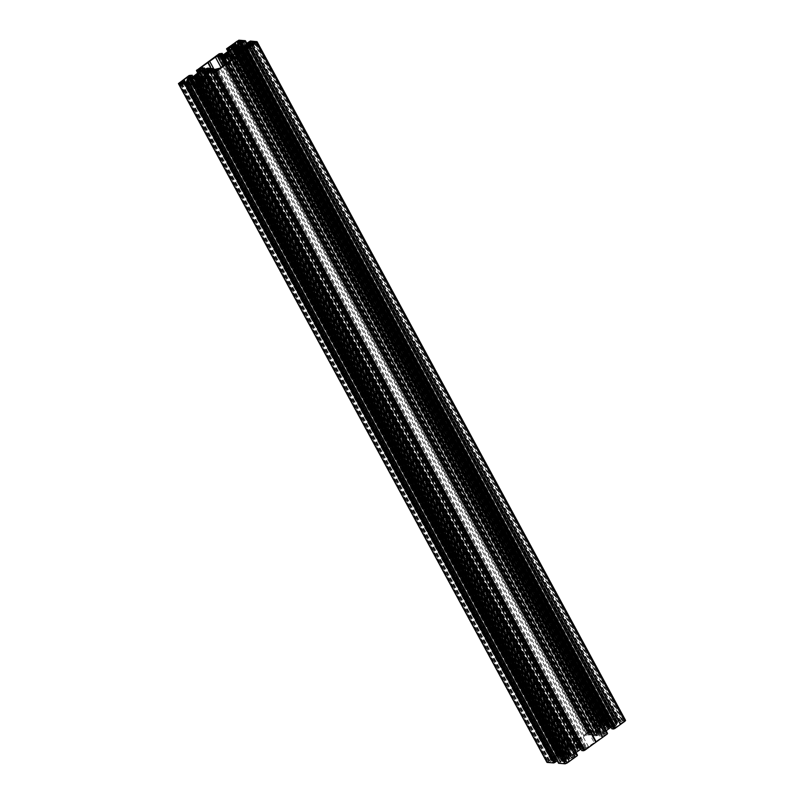 <?xml version="1.0" encoding="UTF-8"?>
<svg xmlns="http://www.w3.org/2000/svg" width="804" height="804" viewBox="0 0 804 804"><rect width="100%" height="100%" fill="white"/><g stroke="black" fill="none" stroke-linecap="round" stroke-linejoin="round"><path stroke-width="0.6" stroke-dasharray="4.02 3.01" d="M201.543 75.596L570.056 754.313L567.081 756.976L565.463 756.835L567.775 754.876L198.94 76.119M570.056 754.313L570.729 754.082L570.569 755.077L571.945 754.986L574.518 753.057L573.332 752.584L576.197 751.911L578.749 750.072L575.473 750.403L579.795 747.851L578.106 747.71L574.96 749.64L206.919 71.787M198.849 76.129L566.941 754.082L562.659 756.614L564.287 756.755L567.453 754.835M566.941 754.082L563.735 754.363L566.177 752.594L569.071 751.911L567.895 751.408L570.538 749.439L571.895 749.418L571.875 750.363L575.302 747.499L576.991 747.64L574.96 749.64M237.059 49.918L605.573 728.635L609.854 726.102L608.226 725.962L605.06 727.881L237.009 50.019M605.573 728.635L608.779 728.364L606.337 730.122L603.442 730.806L604.618 731.308L601.975 733.278L600.648 733.318L600.638 732.364L597.513 735.097L595.523 735.077L597.854 733.117L229.994 55.657M235.16 51.918L602.457 728.404L605.03 725.911L607.06 725.891L605.06 727.881M602.457 728.404L601.794 728.635L601.945 727.65L600.568 727.731L598.005 729.66L599.181 730.143L596.317 730.806L593.764 732.645L597.04 732.313L592.749 734.876L594.407 735.007L597.824 733.107M230.828 46.803L599.342 725.52L603.121 723.851L601.764 724.987L602.789 725.107L234.999 47.848M232.477 46.21L600.99 724.927M238.838 41.677L606.899 719.56L597.091 726.374L228.577 47.647M234.688 43.014L603.201 721.731M226.859 48.552L595.251 727.087L607.352 718.917L238.838 40.2M228.346 51.235L596.859 729.962L601.714 725.7L599.342 725.952L596.799 727.69L595.05 727.54L226.617 48.722M233.25 46.27L601.764 724.987M234.165 45.124L602.005 722.595M207.874 61.978L576.558 740.615L587.965 732.384L219.452 53.667M220.185 53.376L588.699 732.092L587.965 732.384M588.699 732.092L590.729 732.142L589.392 733.037L221.542 55.546M219.854 55.637L587.794 733.298L589.392 733.037M587.794 733.298L219.291 55.587M218.306 55.516L586.689 733.982L587.362 733.499M586.689 733.982L589.905 734.333L596.387 730.293L227.874 51.577M246.667 43.326L613.894 719.429L607.352 718.917M613.814 719.53L613.372 719.861L246.406 43.506L613.673 719.892L610.95 721.912L244.135 46.33M240.135 46.572L608.648 725.288L239.893 46.652L608.347 725.258L605.543 724.997L608.186 722.354L610.95 721.912M608.648 725.288L611.392 725.479L613.593 724.665L616.397 722.535L614.939 722.213L617.834 720.203L249.32 41.486M250.054 41.175L618.567 719.902L617.834 720.203M618.567 719.902L625.341 720.294L256.828 41.577M611.07 727.298L614.527 726.675L611.904 728.786M606.085 730.736L238.517 54.652M235.843 56.612L604.367 735.338L600.889 735.268L605.744 731.007M604.367 735.338L605.04 734.846L236.517 56.129M605.191 734.645L236.677 55.918L605.04 734.846M605.181 734.625L236.416 56.2L604.538 734.193M607.522 733.409L605.764 733.278L604.528 734.183M581.784 750.554L583.121 749.68L214.608 70.963M216.206 70.702L584.719 749.418L583.121 749.68M584.719 749.418L216.638 70.501M217.311 70.018L585.825 748.735L585.151 749.217M585.825 748.735L583.061 748.283L580.96 749.067M208.427 76.41L575.996 752.484M575.654 752.765L570.8 757.016L572.177 757.167L575.714 755.036L577.433 755.167M190.186 84.47L558.619 763.257M558.7 763.187L559.152 762.855L190.437 84.279L558.86 762.835M564.197 757.468L196.849 80.902L564.167 757.458L566.971 757.73L564.328 760.373L561.564 760.805L558.84 762.825M196.839 80.913L564.177 757.328L561.122 757.237L558.921 758.051L556.117 760.182L557.685 760.353L557.232 760.745M189.362 75.425L557.875 754.142L546.991 762.091M557.875 754.142L558.609 753.85L190.096 75.124M197.794 73.325L566.307 752.052L559.363 756.192L557.986 756.041L560.619 753.891L558.609 753.85M566.307 752.052L566.77 751.71L198.256 72.993M200.93 71.043L568.157 747.388L571.624 747.449L566.77 751.71M568.157 747.388L567.483 747.871L199.241 69.657M198.819 69.375L567.483 747.871M198.809 69.355L567.986 748.534L567.001 749.338L199.342 72.189M196.538 70.471L564.971 749.298L567.001 749.338M565.051 749.187L565.483 748.876L196.769 70.3M576.398 740.695L565.192 748.856M229.914 61.034L596.317 735.871L591.623 735.429L593.01 733.771L588.498 735.228L585.925 735.037L578.176 740.012A3.226 0.935 151.5 0 1 576.347 741.338L570.579 745.499L202.618 67.787M212.155 68.471L580.669 747.187L576.197 746.846L572.317 748.403L572.95 746.725L569.946 746.333L570.579 745.499M580.669 747.187L579.503 748.956L584.016 747.489L586.588 747.69L594.337 742.705A3.226 0.935 -28.5 0 1 596.166 741.389L601.935 737.218L233.421 58.501M596.317 735.871L600.206 734.313L599.563 735.992L602.568 736.384L601.935 737.218M233.954 48.29L602.467 727.017L604.286 725.922L605.332 723.972L236.818 45.255M241.15 42.592L609.663 721.309L606.548 722.283L606.005 722.716L606.729 722.957L605.332 723.972M609.663 721.309L610.266 721.359L241.753 42.632M242.908 42.099L611.422 720.816L610.266 721.359M611.422 720.816L611.995 720.284L243.481 41.567M606.899 719.56L608.266 719.66L606.859 720.846L609.05 719.721L611.995 720.284M606.859 720.846L239.059 43.396L606.859 720.846M228.818 47.848L597.091 726.374L228.557 47.627M597.332 726.565L598.417 726.193L229.904 47.476M599.342 725.52L598.417 726.193M602.035 726.836L233.622 48.27L602.035 726.836L602.779 725.208M604.739 727.851L237.552 51.546L604.739 727.851M600.648 733.318L232.135 54.602M603.352 730.936L235.371 53.175L603.352 730.936M605.452 728.916L237.652 51.506M240.527 48.793L609.04 727.519L614.326 724.655L246.436 47.074M609.04 727.519L240.858 48.823M241.311 48.712L609.372 727.54M609.824 727.429L613.311 726.012L244.798 47.285M247.17 48.732L615.291 726.746L616.809 724.896L613.311 726.012M615.291 726.746L614.367 727.409L246.074 49.094M245.793 49.144L614.367 727.409M614.306 727.861L615 727.741L246.486 49.024M255.732 42.421L624.276 720.957L615 727.741M624.105 720.876L622.738 720.766L620.869 721.922L621.954 720.706L618.165 720.756L251.23 44.964M250.737 46.16L617.291 721.268L618.165 720.756M617.291 721.268L616.779 721.811L248.366 43.145M248.969 43.185L617.492 721.902L616.889 721.861M617.492 721.902L616.929 722.776L617.583 723.128L614.326 724.655M195.05 76.651L563.584 755.257L562.217 756.343L558.187 758.061L189.674 79.345M563.473 755.207L194.849 76.872M194.488 77.144L563.142 755.177M562.689 755.288L559.202 756.715L191.071 78.691M188.709 77.254L557.222 755.981L555.705 757.82L559.202 756.715M555.705 757.82L187.905 80.38L555.705 757.82M557.222 755.981L558.147 755.308L189.633 76.591M189.844 76.41L558.147 755.308M558.207 754.855L557.514 754.976L189.302 76.822M179.895 83.124L548.238 761.77L557.514 754.976M548.408 761.85L549.775 761.951L551.644 760.795L550.559 762.011L554.348 761.961L185.835 83.244L552.74 759.056M186.819 82.661L555.031 760.815L186.729 82.722L555.222 761.448L554.348 761.961M555.222 761.448L555.735 760.906L187.201 82.309M555.031 760.815L555.634 760.855M554.871 760.735L555.584 759.941L554.941 759.599L558.187 758.061M571.895 749.418L203.382 70.712L571.895 749.418M201.814 77.496L570.046 755.71L568.227 756.795L567.182 758.745L200.136 82.742M195.131 84.159L562.85 761.408L565.966 760.443L566.508 760.001L565.785 759.76L567.182 758.745M199.171 83.445L566.508 760.001L199.161 83.455M562.85 761.408L562.247 761.368L194.608 84.249M193.091 84.139L561.091 761.901L562.247 761.368M561.091 761.901L560.519 762.433L192.196 84.068M197.101 84.44L565.614 763.157L564.247 763.056L565.654 761.88L563.463 762.996L560.519 762.433M565.614 763.157L575.443 756.373L206.94 77.676M206.879 77.817L575.423 756.353M575.182 756.152L574.096 756.524L205.975 78.521M205.05 79.194L573.172 757.197L574.096 756.524M573.172 757.197L569.393 758.865L570.75 757.73L569.734 757.609L201.613 79.516L569.835 757.659M570.478 755.881L201.955 77.184L570.478 755.881L569.734 757.519M227.06 48.401L595.573 727.128M228.215 51.416L596.729 730.132M239.421 43.376L607.935 722.092M239.753 40.944L608.266 719.66M238.215 44.24L606.729 722.957M241.411 42.612L609.05 719.721M244.848 41.145L613.372 719.861M239.823 46.672L608.337 725.389M213.975 69.234L578.176 740.012M219.743 53.687L588.257 732.414M208.045 61.898L576.558 740.615M210.96 68.38L576.347 741.338M246.939 47.315L615.452 726.032M253.149 44.421L621.663 723.138M246.155 47.255L614.678 725.972M251.943 45.285L620.457 724.012M238.748 54.672L605.874 730.836M248.416 44.059L616.929 722.776M254.848 43.195L622.738 720.766M247.883 46.16L615.723 723.65M253.441 41.989L621.954 720.706M249.602 41.506L618.115 720.223M227.653 62.662L596.166 741.389M238.517 55.124L607.03 733.841M225.823 63.988L594.337 742.705M188.548 77.968L557.061 756.685M183.01 82.098L550.851 759.579M189.945 79.164L557.845 756.745M183.543 79.988L552.057 758.715M189.654 75.445L558.177 754.162M198.126 73.164L566.639 751.891M187.071 81.224L555.584 759.941M181.262 83.234L549.775 761.951M188.277 80.35L556.79 759.066M182.046 83.294L550.559 762.011M195.663 78.611L564.177 757.328M196.97 70.159L565.483 748.876M203.633 80.219L571.523 757.79M200.799 82.269L569.312 760.986M202.236 79.013L570.75 757.73M201.995 81.405L570.518 760.122M208.427 76.872L576.94 755.599M208.668 76.43L575.785 752.584M196.729 83.134L564.579 760.624M195.734 84.34L564.247 763.056M197.271 81.043L565.785 759.76M194.95 84.279L563.463 762.996M190.628 84.139L559.152 762.855M569.845 754.464L201.332 75.737L568.639 752.222M202.075 75.385L570.589 754.102M566.941 753.81L198.427 75.094M605.573 728.906L237.743 51.456M602.668 728.263L235.371 51.778L603.874 730.494M235.24 53.265L601.925 728.615M600.568 727.731L234.607 53.727M229.753 51.024L598.126 729.499M600.829 724.917L232.316 46.2M605.311 720.203L237.954 43.617M236.848 41.014L605.362 719.731M595.332 726.987L226.818 48.26M596.799 727.69L229.18 50.612M228.014 51.506L595.081 727.56M599.342 725.952L231.683 48.813M229.492 50.401L597.151 727.54M232.557 48.18L600.337 725.55M601.603 725.65L233.18 47.094M601.342 726.615L232.828 47.898M233.19 47.074L601.704 725.801M232.517 48.21L601.03 726.927M596.92 729.891L228.406 51.175M234.165 46.341L602.678 725.057M229.21 47.828L597.392 725.932M603.965 721.972L236.627 45.416L603.955 721.962M603.894 722.082L236.547 45.506M236.245 46.15L603.432 722.414M603.191 722.515L236.115 46.441M234.054 45.185L602.568 723.901M235.743 47.255L603.09 723.841L235.753 47.235M602.789 723.811L234.276 45.094M603.06 723.942L235.693 47.315M598.025 729.68L229.512 50.953L598.005 729.66M232.024 53.687L599.251 730.022M231.451 53.958L598.749 730.454M599.181 730.143L231.924 53.727M601.945 727.65L233.472 48.944M601.784 728.615L235.14 53.345L601.794 728.635M234.959 53.476L600.96 727.57M238.537 47.215L607.01 725.871M605.432 725.751L237.481 48.079M608.176 721.922L239.662 43.195M613.874 719.419L246.748 43.265M246.336 43.577L613.603 720.002M243.793 46.471L610.608 722.052M609.171 721.942L242.567 46.743M606.236 723.761L238.466 46.421M241.3 46.642L608.186 722.354M237.964 46.391L605.925 724.082M605.553 724.896L237.12 46.32L605.653 725.047M608.316 725.248L239.803 46.531M243.622 41.396L612.045 719.952M238.396 42.039L606.919 720.756M239.331 43.376L607.181 720.876M607.412 720.796L239.552 43.275M238.265 43.456L606.779 722.183M606.548 722.283L238.034 43.557M237.572 43.898L606.085 722.615M606.015 722.726L237.793 44.542M236.286 49.044L604.799 727.761M606.96 726.032L238.446 47.315M236.647 51.617L603.412 727.107M603.523 726.997L236.818 51.607M237.15 48.351L605.03 725.911M236.507 45.567L605.02 724.283M604.286 725.922L235.773 47.205M235.461 47.516L603.975 726.243M603.462 726.605L234.949 47.888M230.065 55.607L596.598 730.685M598.467 730.575L231.25 54.24M225.331 54.079L593.764 732.645M596.317 730.806L228.487 53.345L597 732.072M226.215 54.149L594.729 732.866M593.704 732.786L225.19 54.069L593.674 732.776M594.839 732.846L226.326 54.129M228.949 54.381L597.04 732.313M597.141 732.092L229.17 54.37L597.141 732.062M226.617 55.888L594.538 733.519M596.809 732.484L228.698 54.511M224.386 56.169L592.819 734.745M594.407 733.59L226.487 55.978M225.894 56.29L594.407 735.007M592.749 734.876L224.236 56.159M228.768 54.471L597.282 733.188M594.689 734.906L226.165 56.179M597.563 733.087L229.039 54.36M226.788 63.194L591.844 735.529M592.066 734.755L223.552 56.039M224.215 55.486L592.729 734.213M224.045 55.627L592.287 733.841M225.281 64.38L589.402 735.017M222.778 66.189L585.925 735.037M588.498 735.228L224.547 64.913M583.945 735.841L221.03 67.446M576.679 740.464L208.166 61.747M219.201 53.767L587.714 732.484M223.02 54.943L590.709 732.122M588.94 731.992L220.427 53.275M221.984 55.365L589.824 732.836M590.649 732.243L222.929 54.984M586.578 734.213L218.065 55.496M220.939 55.717L589.453 734.434M589.905 734.333L221.391 55.607M223.13 54.903L591.654 733.62M592.186 733.318L223.673 54.602M227.773 51.637L596.297 730.354M208.095 61.818L576.609 740.534M237.823 51.406L606.337 730.122M608.779 728.364L240.265 49.637M615.613 726.042L247.099 47.325M623.773 721.62L255.25 42.893M243.491 49.959L612.015 728.675M614.206 727.087L245.692 48.371M613.15 726.535L245.15 48.763M245.994 48.079L614.417 726.625M244.788 49.024L612.698 726.635M245.25 47.185L613.764 725.901M247.33 48.622L615.844 727.349M618.959 720.484L251.933 44.511L620.467 723.228M251.26 44.944L619.773 723.66M620.236 723.329L251.722 44.612M619.713 723.771L251.501 45.617L619.693 723.761M248.898 47.486L616.748 724.987M616.779 724.886L248.959 47.446M247.964 46.14L616.477 724.856M616.256 724.947L247.743 46.23M235.592 51.677L604.116 730.394M605.965 730.283L237.451 51.567M234.929 52.089L603.442 730.806M237.662 51.496L605.452 728.886M239.602 50.119L607.734 728.133M607.884 728.102L239.723 50.029M240.386 49.526L608.859 728.173L240.386 49.476M609.814 726.082L241.331 47.426M240.255 48.24L608.226 725.962M617.17 722.605L248.818 44.19M618.819 719.791L250.305 41.074M614.939 722.213L246.426 43.496M249.069 41.587L617.583 720.304M616.296 722.484L247.873 43.939M246.918 44.702L614.869 722.384M247.572 44.23L616.085 722.957M614.135 724.364L245.612 45.647M611.844 725.379L243.331 46.652M245.079 45.949L613.593 724.665M242.878 46.763L611.392 725.479M608.728 725.278L240.215 46.562M253.25 44.351L621.1 721.841M620.869 721.922L253.019 44.431M252.747 44.451L620.567 721.902M620.598 721.801L252.084 43.084M617.653 723.017L250.315 46.461L617.643 723.007M249.753 46.873L617.11 723.459M617.583 723.128L250.225 46.531M616.879 723.56L249.552 47.024M607.864 726.102L239.934 48.471M237.17 49.818L605.291 727.801M239.522 48.742L608.035 727.459M605.764 728.494L237.25 49.778M241.21 47.547L609.723 726.263M608.216 727.359L239.703 48.642M610.296 726.384L242.165 48.361M245.813 47.225L613.794 724.957M609.251 727.047L240.999 48.813M241.592 48.602L609.764 726.685M236.105 52.612L604.608 731.298L236.105 52.592M604.528 731.429L236.014 52.712M233.461 54.561L601.975 733.278M601.683 733.399L233.16 54.682M232.848 54.652L600.809 732.364L232.858 54.652M600.638 732.364L232.125 53.637M231.663 53.828L600.176 732.555M599.925 732.725L231.411 54.009M230.668 55.154L599.181 733.871M599.101 733.951L230.587 55.235M228.999 56.38L597.513 735.097M597.211 735.218L228.698 56.501M595.523 735.077L227.009 56.36L595.553 735.097M595.593 734.977L227.15 56.38M229.924 55.707L597.784 733.228M231.039 57.144L598.92 734.685M598.086 735.218L231.431 59.928M231.673 55.727L600.196 734.444M231.07 57.074L599.583 735.791M599.784 736.092L232.316 59.295M234.024 57.898L602.357 736.283M237.25 54.561L605.764 733.278M605.512 733.379L236.999 54.662M236.175 55.255L604.688 733.972M600.889 735.168L232.456 56.592L600.99 735.318M603.864 735.539L235.351 56.823M233.311 56.662L601.261 734.353M238.406 54.642L605.673 731.067M601.573 734.032L233.813 56.702M198.337 75.124L566.177 752.594M563.735 754.363L195.332 75.837M556.901 756.675L188.437 78.048M548.75 761.107L180.669 83.184M557.634 754.242L189.121 75.526M179.081 82.772L547.594 761.499M190.347 75.023L558.86 753.75M560.579 753.881L192.91 76.712M192.769 76.762L560.509 754.041M558.308 755.629L190.066 77.415M559.363 756.192L190.849 77.465M189.583 77.375L558.097 756.092M191.302 77.365L559.815 756.082M561.564 755.368L193.05 76.651M566.207 752.102L197.694 73.385M193.583 76.35L562.107 755.077M190.648 78.862L558.75 756.815M188.548 77.375L556.669 755.378M553.554 762.242L185.041 83.515L552.046 759.499M552.278 759.388L185.292 83.485M552.81 758.946L185.905 83.204L552.82 758.956M187.252 79.013L555.765 757.74M188.186 80.36L556.036 757.86M556.257 757.77L188.397 80.259M201.181 75.978L568.408 752.323M566.549 752.433L200.005 77.345M201.804 75.486L569.071 751.911M567.061 753.81L199.111 76.129L567.061 753.83M196.266 75.867L564.78 754.594M564.629 754.624L196.116 75.898M563.614 754.524L195.101 75.807L563.654 754.544M562.71 756.634L194.186 77.918M195.774 78.038L564.287 756.755M555.343 760.112L186.829 81.395M557.574 760.504L190.427 84.289M556.217 760.232L187.704 81.516M190.417 83.988L557.644 760.343M188.186 81.546L556.428 759.77M558.388 758.353L191.724 83.043M560.669 757.348L193.985 81.988M192.226 82.681L558.921 758.051M194.518 82.028L561.122 757.237M563.785 757.438L196.568 81.103M182.9 82.159L551.413 760.875M551.644 760.795L183.131 82.078M184.166 83.455L551.946 760.815L184.186 83.455M551.916 760.916L184.076 83.445M554.861 759.7L186.649 81.536L554.871 759.71M186.89 80.541L555.403 759.257M554.941 759.599L186.417 80.872M555.634 759.157L187.121 80.44M564.649 756.614L196.136 77.898M198.709 76.199L567.222 754.926M196.558 77.626L564.478 755.257M566.75 754.222L198.638 76.249M194.387 77.928L562.79 756.453M564.297 755.358L196.377 77.737M196.628 81.063L563.865 757.428M562.217 756.343L193.704 77.616M190.206 79.043L558.73 757.76M563.262 755.67L194.749 76.953M194.236 77.315L562.75 756.041M569.152 751.77L201.925 75.435M567.895 751.408L199.382 72.692L567.915 751.428M567.986 751.288L199.573 72.752M204.578 75.435L570.538 749.439M570.84 749.318L204.839 75.244M203.382 70.732L571.865 749.398M205.06 75.094L571.704 750.363L205.06 75.094M571.875 750.363L205.181 75.003M205.05 73.697L572.337 750.172M572.589 749.991L205.291 73.516M206.568 73.365L573.332 748.846M573.413 748.765L206.698 73.355M207.12 70.059L575.001 747.619M575.302 747.499L207.372 69.858M208.477 68.953L576.96 747.619L208.477 68.923M576.92 747.75L208.407 69.023M206.216 70.772L574.729 749.489M574.689 749.619L207.482 73.295L574.659 749.599M207.683 68.129L576.197 746.846M205.08 69.315L573.604 748.042M574.428 747.509L205.914 68.782M203.914 69.747L572.327 748.273M205.04 69.345L572.93 746.926M572.729 746.625L204.216 67.908M201.643 67.717L570.167 746.434M196.729 70.018L565.242 748.735M576.277 740.755L207.764 62.039M564.991 749.308L197.935 73.264L564.971 749.298M199.121 72.35L566.75 749.439M200.166 71.596L567.825 748.745M571.624 747.549L203.11 68.832L571.523 747.398M568.649 747.177L201.362 70.732M202.739 69.646L571.252 748.363M198.327 72.933L566.84 751.65M570.94 748.685L202.427 69.968M571.945 754.986L203.432 76.269M205.874 74.501L574.388 753.227M571.684 757.8L203.744 80.139M567.202 762.514L198.688 83.797M575.714 755.036L207.201 76.31M573.172 756.765L204.658 78.048M206.849 76.46L575.362 755.177M203.663 78.45L572.177 757.167M570.91 757.066L202.397 78.35M571.172 756.102L203.221 78.41M202.367 78.35L570.81 756.926M203.724 78.45L571.483 755.79M575.594 752.825L208.326 76.4M206.608 78.068L575.121 756.785M568.549 760.745L200.347 82.601L568.559 760.755M568.629 760.644L200.106 81.918M200.568 81.586L569.091 760.303M569.322 760.202L200.809 81.485M202.095 81.325L569.946 758.815M201.593 81.425L569.423 758.886M569.724 758.906L201.874 81.405M569.453 758.785L200.94 80.058M205.995 74.34L574.518 753.057L206.005 74.37M205.271 74.933L573.262 752.695L205.271 74.943M205.251 73.546L573.765 752.273M573.332 752.584L204.819 73.857M570.569 755.077L202.055 76.35L570.528 755.026M570.729 754.102L202.769 76.41L570.729 754.082M203.04 76.43L571.554 755.147M196.99 78.129L565.503 756.855M567.081 756.976L198.568 78.249M564.338 760.805L196.477 83.284M190.397 83.998L558.921 762.725M561.564 760.805L193.05 82.088M193.392 81.948L561.916 760.664M563.343 760.775L194.829 82.058M566.287 758.956L197.764 80.239M195.814 81.646L564.328 760.373M198.075 79.918L566.599 758.644M566.961 757.82L198.447 79.104M198.437 79.124L566.86 757.68M191.955 84.048L560.468 762.765M197.673 84.33L565.604 761.961M196.819 83.124L565.333 761.84M565.634 761.86L197.744 84.299M565.101 761.931L196.588 83.204M198.397 83.988L565.735 760.544M565.966 760.443L198.608 83.847M199.07 83.515L566.428 760.102M199.854 77.445L567.714 754.956M565.554 756.685L197.131 78.139M200.588 76.893L569.101 755.609M568.991 755.72L200.477 77.003M198.97 78.088L567.483 756.805M200.156 81.887L567.493 758.433M568.227 756.795L201.543 81.435L569.393 758.865M201.171 79.867L568.539 756.484M569.051 756.112L201.261 78.722M207.402 73.315L575.915 752.031M574.046 752.152L205.533 73.425M210.236 71.355L578.749 750.072M576.197 751.911L207.683 73.194L575.513 750.655M209.623 71.787L577.785 749.851M210.326 71.224L578.85 749.941L210.326 71.265M577.674 749.871L209.532 71.857M206.96 71.687L575.473 750.403M575.373 750.624L207.593 73.254L575.373 750.655M209.462 70.481L577.976 749.207M575.704 750.232L207.191 71.516M211.181 69.255L579.694 747.981M578.106 749.127L209.593 70.41M210.145 70.008L578.106 747.71M579.764 747.841L211.271 69.174M207.12 71.556L575.232 749.529M577.835 747.82L209.904 70.179M580.448 747.961L212.296 69.918M211.512 70.229L579.784 748.514M211.713 70.159L580.227 748.876M214.598 68.983L583.111 747.7M218.075 68.963L586.588 747.69M584.016 747.489L215.502 68.772M588.568 746.876L220.055 68.159M214.176 71.164L582.689 749.881M581.865 750.474L213.351 71.757M585.935 748.504L217.462 69.868M215.251 70.852L583.061 748.283M582.609 748.393L214.779 70.933M232.034 53.677L599.261 730.032M228.004 51.516L595.05 727.54M595.251 727.087L226.839 48.562M601.714 725.7L233.2 46.984M613.894 719.429L246.768 43.255M237.793 44.552L606.005 722.716M607.06 725.891L238.537 47.165M605.543 724.997L237.029 46.27M243.642 41.285L612.156 720.002M224.497 55.044L593.01 733.771M226.678 63.275L591.623 735.429M592.719 734.866L224.205 56.149M223.04 54.933L590.729 732.142M218.015 55.476L586.528 734.193M602.025 726.937L233.512 48.22M602.789 725.107L235.049 47.818M248.979 47.436L616.809 724.896M614.527 726.675L246.014 47.959M615.774 726.123L247.753 48.32M614.055 727.831L245.542 49.104M252.727 44.451L620.547 721.891M246.898 44.722L614.829 722.364M609.854 726.102L241.341 47.386M616.397 722.535L247.883 43.818M617.653 721.982L250.717 46.18M616.779 721.811L248.265 43.094M624.276 720.957L255.762 42.23M231.683 55.597L600.206 734.313M602.568 736.384L234.054 57.667M232.195 59.375L599.563 735.992M230.014 55.647L597.854 733.117M600.889 735.268L232.376 56.551M608.929 727.469L240.416 48.742M192.93 76.702L560.619 753.891M557.986 756.041L189.473 77.325M556.74 756.604L188.357 78.119M558.458 754.896L189.945 76.169M190.437 83.978L557.685 760.353M562.659 756.614L194.146 77.898M556.117 760.182L187.603 81.465M555.735 760.906L187.221 82.189M548.238 761.77L179.724 83.043M203.794 69.687L572.317 748.403M569.946 746.333L201.432 67.616M205.131 69.295L572.95 746.725M201.935 75.435L569.162 751.79M196.749 70.31L565.162 748.846M571.624 747.449L203.11 68.732M563.584 755.257L195.07 76.531M570.528 755.056L202.015 76.33M570.8 757.016L202.286 78.3M206.929 77.646L575.443 756.373M197.764 84.299L565.654 761.88M565.463 756.835L196.94 78.109M566.971 757.73L198.457 79.003M191.844 83.998L560.358 762.715M210.99 70.229L579.503 748.956M212.959 69.646L580.89 747.288M579.795 747.851L211.281 69.134M217.472 69.807L585.985 748.524M570.488 755.78L201.975 77.063M569.734 757.609L201.573 79.546"/><path stroke-width="1.21" d="M197.131 78.139L198.97 78.088L202.075 75.385L202.035 76.35L203.432 76.269L205.995 74.34L204.749 73.978L205.271 74.933L204.749 73.978M198.638 76.249L198.548 75.114M195.332 75.837L198.518 75.073M241.331 47.426L237.13 49.838L237.652 51.506M237.743 51.456L236.939 50.19M239.723 50.029L239.371 49.376L240.265 49.637L237.823 51.406L235.361 51.778L234.155 49.536L233.411 49.898L235.24 53.265M233.461 48.994L233.411 49.898M234.607 53.727L232.054 49.014L229.753 51.024M236.115 46.441L234.678 43.798L233.482 43.878L228.557 47.627L234.276 45.094L235.753 47.235M237.954 43.617L236.798 41.486L234.688 43.014L236.617 45.416L235.451 43.255L234.909 43.697L236.245 46.15M226.839 48.562L238.838 40.2L245.361 40.702L244.848 41.145L246.336 43.577M229.18 50.612L228.286 48.964L226.567 48.833L228.014 51.506M231.683 48.813L230.828 47.235L228.637 48.823L229.492 50.401M233.18 47.094L231.823 46.833L232.557 48.18M219.291 55.587L218.849 54.783L218.015 55.476L220.939 55.717L223.673 54.602L232.517 48.21L233.09 46.933M235.693 47.315L234.547 45.215L233.25 46.27L234.265 46.391L233.522 48.119M233.482 43.878L234.165 45.124M196.769 70.3L219.201 53.767L222.185 53.406L223.04 54.933M196.678 70.139L198.236 70.722L199.121 72.35M199.342 72.189L198.236 70.722M198.487 70.621L199.312 70.028L200.166 71.596M198.96 69.154L199.633 68.662L200.93 71.043M201.362 70.732L200.136 68.461L199.633 68.662M200.136 68.461L203.01 68.682M203.11 68.832L193.583 76.35L190.849 77.465L189.473 77.325L189.794 76.913L191.985 75.325L192.769 76.762M185.181 84.209L553.946 762.825L185.181 84.209L178.448 83.606L189.121 75.526L191.985 75.325M185.433 84.098L186.417 83.696L554.931 762.413L186.166 83.797M558.619 763.257L190.106 84.571L190.628 84.139L189.061 81.787L186.417 83.696M189.061 81.787L188.186 81.546M191.724 83.043L189.865 79.636L187.915 81.043M189.865 79.636L190.407 79.335L192.226 82.681M193.985 81.988L192.156 78.621L190.407 79.335M192.156 78.621L194.518 82.028M196.568 81.103L195.272 78.722L192.608 78.521M195.272 78.722L198.437 79.124M190.437 84.279L193.05 82.088L195.814 81.646L198.347 78.953M190.126 84.581L196.648 85.083L198.638 84.269L567.152 762.986L565.162 763.8L196.648 85.083M208.668 77.013L577.182 755.74L208.668 77.013L198.638 84.269M577.262 755.629L208.427 76.872L208.95 76.46L207.201 76.31L204.658 78.048L202.367 78.35M203.221 78.41L202.658 77.385L202.296 78.199M202.658 77.385L203.724 78.45M208.326 76.4L207.08 74.109L202.97 77.073M207.08 74.109L208.668 76.43M580.96 749.067L576.126 752.423L207.271 73.867M207.613 73.707L576.227 752.363M580.327 749.398L211.814 70.682L207.703 73.646M211.814 70.682L212.346 70.38L580.87 749.097M214.779 70.933L214.095 69.667L212.346 70.38M214.095 69.667L215.251 70.852M217.462 69.868L214.547 69.566M217.422 69.787L213.271 71.857L581.784 750.554M215.06 72.008L583.573 750.725L215.06 72.008L213.291 71.878M595.834 742.253L227.391 63.466L595.905 742.182L584.799 750.232L216.035 71.616L215.301 71.908M216.035 71.616L584.799 750.232M227.321 63.536L216.286 71.516M227.602 63.305L596.236 741.961L227.391 63.466M227.723 63.245L238.758 55.265L607.271 733.982L238.758 55.265M232.456 56.592L235.351 56.823L236.517 56.129L236.014 55.466L236.999 54.662L239.029 54.702L238.517 55.124L607.352 733.881M232.376 56.451L232.748 55.637L233.311 56.662M233.813 56.702L232.748 55.637M233.059 55.315L237.16 52.35L238.406 54.642M238.517 54.652L237.16 52.35M237.23 52.29L238.748 54.672M237.693 51.948L606.206 730.675L237.361 52.109M237.793 51.898L241.893 48.923L610.417 727.65L611.07 727.298M610.95 727.349L242.436 48.632L241.893 48.923M242.436 48.632L244.185 47.918L244.788 49.024M245.15 48.763L244.185 47.918M244.637 47.808L245.994 48.079M611.904 728.786L243.381 50.109L245.903 47.908M243.421 50.119L245.14 50.25L613.653 728.977L245.14 50.25M246.124 49.858L614.638 728.575L246.366 49.758L245.391 50.149M246.366 49.758L256.406 42.501L624.919 721.228L625.552 720.394L257.039 41.677L256.406 42.501M245.16 41.175L246.426 43.496L250.305 41.074L257.039 41.677M245.16 41.205L246.918 44.702M247.873 43.939L246.356 43.657M247.783 43.768L242.878 46.763L237.14 46.32M237.039 46.18L237.401 45.356L237.964 46.391M238.466 46.421L237.401 45.356M237.713 45.044L239.672 43.627L241.3 46.642M242.567 46.743L240.657 43.225L239.672 43.627M240.657 43.225L242.084 43.336L243.793 46.471M244.135 46.33L242.084 43.336M242.436 43.195L245.079 41.275M230.828 47.235L231.823 46.833M218.849 54.783L219.854 55.637M221.542 55.546L220.879 54.32L219.281 54.582M220.879 54.32L221.984 55.365M222.929 54.984L222.135 53.526L221.311 54.119M202.618 67.787L202.065 66.782L207.834 62.611L210.96 68.38M221.03 67.446L215.432 57.124L209.663 61.295A3.226 0.935 151.5 0 1 207.834 62.611M215.432 57.124L217.412 56.31L222.778 66.189M224.547 64.913L219.984 56.511L217.412 56.31M219.984 56.511L220.889 56.3L225.281 64.38M231.431 59.928L229.572 56.491L227.803 57.154L223.331 56.813L224.497 55.044L220.889 56.3M229.572 56.491L231.683 55.597L231.049 57.275L232.195 59.375M232.316 59.295L231.049 57.275M231.271 57.375L234.024 57.898M212.296 69.918L211.934 69.245L210.99 70.229L211.713 70.159L220.055 68.159L225.823 63.988A3.226 0.935 -28.5 0 1 227.653 62.662L233.833 57.566M211.934 69.245L212.155 68.471L207.683 68.129L203.794 69.687L204.417 68.209L205.04 69.345M202.065 66.782L201.432 67.616L204.417 68.209M237.481 48.079L236.919 47.024L238.537 47.165L236.225 49.124L237.532 51.546L236.225 49.124L237.17 49.818M239.934 48.471L239.351 47.386L236.778 49.074M239.351 47.386L240.255 48.24M241.29 47.366L239.713 47.245M237.059 50.19L239.22 49.406L239.602 50.119M235.361 51.778L234.838 52.21L235.361 53.185L234.838 52.21M234.848 52.23L236.085 52.572M227.15 56.38L228.999 56.38L232.125 53.637L232.105 54.582L233.461 54.561L236.105 52.592M232.296 53.627L232.848 54.652L232.296 53.627M227.08 56.25L229.271 54.511L229.924 55.707M226.487 55.978L225.894 54.873L224.205 56.149L225.894 56.29L229.271 54.511M225.894 54.873L226.617 55.888M228.698 54.511L228.296 53.767L226.024 54.793M228.296 53.767L228.949 54.381M228.487 53.345L227.803 52.089L225.15 54.059L228.627 53.345L229.19 54.37L228.527 53.597M227.803 52.089L230.065 55.607M231.25 54.24L229.954 51.848L228.085 51.969M229.954 51.848L231.451 53.958M231.924 53.727L230.668 51.416L230.235 51.727M230.668 51.416L232.034 53.677M229.612 50.773L230.738 51.305M232.054 49.014L234.959 53.476M233.431 48.923L232.446 48.853M234.155 49.536L234.899 48.391L236.647 51.617M236.818 51.607L234.899 48.391M235.009 48.28L236.517 47.195L237.15 48.351M237.793 44.542L237.492 43.999L238.215 44.24L235.461 47.516L233.622 48.27M236.798 41.486L239.753 40.944L238.346 42.12L239.039 43.406L238.346 42.12M238.366 42.14L239.331 43.376M239.552 43.275L238.667 42.16M238.899 42.069L240.537 41.004L243.622 41.396M237.793 44.552L238.034 43.557L241.753 42.632L243.532 41.235M249.552 47.024L248.366 44.843L245.27 46.24L245.813 47.225M248.366 44.843L249.753 46.873M250.225 46.531L249.059 44.401L248.597 44.743M249.059 44.401L248.416 44.059L249.129 43.265L248.265 43.094L250.446 41.758L251.933 44.511L253.149 44.421L255.762 42.23L254.225 42.049L252.587 43.125L253.25 44.351M253.019 44.431L252.054 43.185L253.441 41.989L250.446 41.758M251.18 45.044L251.491 45.617L251.18 45.044L251.953 44.501M251.19 45.054L251.943 45.285L247.33 48.622L245.853 48.692L246.778 48.019L247.17 48.732M240.999 48.813L240.738 48.33L240.858 48.823L246.155 47.255L247.964 46.14L246.778 48.019M240.738 48.33L241.25 47.959L241.592 48.602M242.165 48.361L241.25 47.959M241.783 47.657L245.27 46.24M196.377 77.737L195.784 76.641L194.146 77.898L195.774 78.038L198.94 76.119L199.854 77.445M195.784 76.641L196.558 77.626M198.236 75.506L195.965 76.541M195.221 75.636L197.663 73.878L198.337 75.124M200.005 77.345L197.663 73.878M198.035 73.717L199.884 73.606L201.181 75.978M201.332 75.737L199.884 73.606M200.126 73.506L200.558 73.194L201.804 75.486M199.573 72.752L200.558 73.194M199.472 72.571L202.025 70.722L204.578 75.435M204.839 75.244L202.025 70.722M202.317 70.601L203.382 70.692L203.191 71.636L205.06 75.094L203.191 71.656L203.824 71.445L205.05 73.697M205.291 73.516L203.824 71.445M204.075 71.275L204.819 70.129L206.568 73.365M206.698 73.355L204.819 70.129M204.899 70.048L206.487 68.903L207.12 70.059M207.372 69.858L206.487 68.903M206.789 68.782L208.447 68.903M206.146 70.883L207.462 73.305L206.146 70.883L208.477 68.923M206.176 70.893L207.12 71.556M209.904 70.179L209.311 69.094L206.718 70.812M209.311 69.094L210.145 70.008M211.271 69.174L209.593 68.993M211.251 69.124L206.96 71.687L207.683 73.194L210.236 71.355L209.271 71.134L209.623 71.787M209.532 71.857L209.161 71.154L207 71.928M207.683 73.194L204.739 73.968M202.216 75.385L202.779 76.41L202.216 75.385M197.04 77.968L199.201 76.239M186.347 82.018L187.221 82.189L186.709 82.732L186.347 82.018L186.89 80.541L194.749 76.953L195.07 76.531L194.176 76.571L190.236 78.099L190.648 78.862M186.709 82.732L185.041 83.515L182.046 83.294L183.131 82.078L181.262 83.234L179.895 83.124L182.337 80.862L183.533 80.772L185.02 83.515M185.292 83.485L183.533 80.772M183.764 80.671L184.227 80.34L185.814 83.254M188.437 78.048L189.945 76.169L188.156 76.651L183.543 79.988L184.227 80.34M188.387 77.958L187.191 79.104L187.885 80.38L187.191 79.104M187.221 79.114L188.186 80.36M188.397 80.259L187.523 79.144M187.744 79.053L190.236 78.099M199.161 83.455L197.271 81.043L198.98 79.717L200.156 81.887M201.261 78.722L200.538 77.395L201.864 77.013L201.211 78.892L202.236 79.013L200.879 80.149L201.573 81.435L199.714 78.078L198.98 79.717M199.714 78.078L201.171 79.867M200.538 77.395L200.025 77.757M201.874 81.405L200.91 80.159L201.593 81.425M201.211 80.189L202.095 81.325M203.744 80.139L203.01 79.073L201.432 80.099M203.171 79.083L206.668 77.435L206.608 78.068L201.995 81.405L200.106 81.918L200.347 82.591L200.035 82.028M197.744 84.299L197.141 83.154L195.734 84.34L198.688 83.797L200.799 82.269L200.045 82.038M197.764 84.299L196.819 83.124L194.95 84.279L191.844 83.998L192.578 83.184L193.091 84.139M196.477 83.284L195.824 82.078L192.578 83.184M195.824 82.078L197.221 81.817L198.397 83.988M198.608 83.847L197.221 81.817M197.452 81.717L197.915 81.385L199.07 83.515M199.171 83.445L197.915 81.385M614.879 728.474L624.919 721.228M614.638 728.575L613.904 728.876M611.934 728.846L613.653 728.977M606.306 730.615L610.417 727.65M238.949 54.813L607.543 733.429M596.236 741.961L607.271 733.982M583.815 750.624L584.548 750.333M583.573 750.725L581.815 750.594L213.271 71.857M577.463 755.177L208.869 76.561M577.182 755.74L567.152 762.986M190.106 84.571L558.619 763.287L565.162 763.8M557.232 760.745L554.931 762.413M553.946 762.825L554.68 762.514M553.695 762.926L547.172 762.423L178.659 83.706M240.537 41.004L241.411 42.612M209.663 61.295L213.975 69.234M245.823 49.838L614.346 728.555M254.225 42.049L254.848 43.195M247.21 44.934L247.883 46.16M227.442 63.385L595.955 742.102M182.337 80.862L183.01 82.098M189.322 78.028L189.945 79.164M185.885 83.777L554.398 762.493M203.01 79.073L203.633 80.219M196.065 81.907L196.729 83.134M215.743 71.586L584.257 750.313M198.427 75.365L198.849 76.129M228.879 47.215L229.21 47.828M236.547 45.506L235.371 43.356M234.597 45.165L235.743 47.255M230.748 51.335L232.024 53.687M233.944 49.687L235.16 51.918M233.271 49.918L235.14 53.345L233.291 49.918M234.999 47.848L234.265 46.481M238.386 40.843L238.838 41.677M246.748 43.265L245.381 40.743M245.3 40.813L246.667 43.326M237.009 50.019L236.547 49.165M229.994 55.657L229.331 54.431L230.014 55.647M223.331 56.813L226.788 63.194M227.803 57.154L229.914 61.034M223.773 55.124L224.045 55.627M222.216 53.446L223.02 54.943M248.235 46.26L248.898 47.486M248.959 47.446L248.285 46.21M236.959 50.21L237.662 51.496M246.436 47.074L245.813 45.939M252.727 44.451L252.034 43.165L252.747 44.451M249.139 44.32L250.315 46.471L249.139 44.3M251.23 44.964L249.652 42.039M248.778 42.552L250.737 46.16M230.396 55.958L231.039 57.144M180.669 83.184L180.227 82.38M192.91 76.712L192.096 75.214M190.066 77.415L189.794 76.913M188.156 76.651L188.548 77.375M185.905 83.204L184.307 80.249L185.915 83.194M189.302 76.822L189 76.259M191.071 78.691L190.689 77.988M194.176 76.571L194.488 77.144M190.437 83.978L189.171 81.636L190.417 83.988M183.453 82.139L184.166 83.455L183.453 82.108M184.076 83.445L183.402 82.199M199.261 76.149L199.935 77.385L199.261 76.179M195.352 78.712L196.628 81.063M186.508 82.098L186.819 82.661M201.925 75.435L200.648 73.094M205.181 75.003L203.362 71.636M206.919 71.787L206.437 70.913M196.457 70.571L197.915 73.264L196.477 70.591M199.472 69.817L200.357 71.455L199.472 69.837M201.322 78.943L201.623 79.506L201.301 78.943M207.141 74.038L208.427 76.41M205.975 78.521L205.583 77.807M204.658 78.48L205.05 79.194M201.533 76.983L201.814 77.496M196.849 80.902L195.653 78.742M200.136 82.742L198.668 80.028M197.08 83.244L197.673 84.33M194.337 82.691L195.131 84.159M194.608 84.249L193.734 82.641M207.593 73.254L206.889 71.948L207.573 73.254M226.537 48.823L228.004 51.516M246.768 43.255L245.381 40.713M223.11 56.712L226.678 63.275M235.049 47.818L234.265 46.391M248.295 46.18L248.979 47.436M243.381 50.109L611.904 728.826M247.753 48.32L247.26 47.396M246.315 43.647L246.898 44.722M250.717 46.18L249.129 43.265M192.096 75.174L192.93 76.702M178.448 83.606L546.961 762.323M204.437 68.008L205.131 69.295M200.648 73.063L201.935 75.435M212.377 68.571L212.959 69.646M201.573 79.546L201.211 78.892"/></g></svg>
